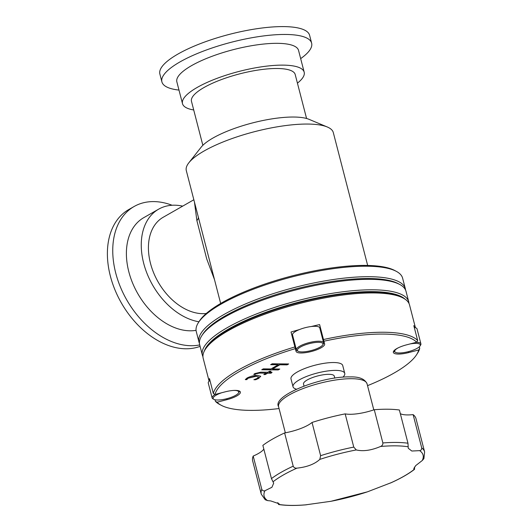 <?xml version="1.0" encoding="UTF-8"?>
<svg xmlns="http://www.w3.org/2000/svg" width="532" height="532" viewBox="0 0 532 532"><rect width="100%" height="100%" fill="white"/><g stroke="black" fill="none" stroke-linecap="round" stroke-linejoin="round"><path stroke-width="0.8" d="M300.507 347.004A13.214 3.584 165.5 0 0 298.179 351.26A13.214 3.584 165.5 0 0 319.898 347.216A13.214 3.584 165.5 0 0 322.731 344.909A13.214 3.584 165.5 0 0 315.955 342.435A13.214 3.584 165.5 0 0 300.507 347.004M298.179 351.26L297.208 350.741A14.058 3.817 -14.5 0 1 296.391 349.843A14.058 3.817 -14.5 0 1 299.689 346.206A14.058 3.817 -14.5 0 1 318.934 341.225A14.058 3.817 -14.5 0 1 323.616 342.801A14.058 3.817 -14.5 0 1 323.33 343.985L322.731 344.909M398.302 347.802A13.214 3.584 165.5 0 0 397.81 348.074A13.214 3.584 165.5 0 0 395.482 352.33A13.214 3.584 165.5 0 0 417.201 348.287A13.214 3.584 165.5 0 0 420.034 345.98A13.214 3.584 165.5 0 0 409.919 343.971M395.482 352.33L394.511 351.812A14.058 3.817 -14.5 0 1 393.727 351.034M408.43 351.645L408.669 352.576A14.763 4.003 165.5 0 1 393.348 352.397A14.763 4.003 165.5 0 1 406.614 344.829L416.629 342.236L417.667 340.566A106.573 28.914 165.5 0 0 384.23 332.254A106.573 28.914 165.5 0 0 323.476 339.536L319.612 324.6A106.573 28.914 165.5 0 0 311.273 326.522A14.058 3.817 -14.5 0 1 315.07 326.289A14.058 3.817 -14.5 0 1 319.752 327.865L323.616 342.801M311.273 326.522A14.058 3.817 165.5 0 0 299.25 329.641A106.573 28.914 165.5 0 0 291.031 332.001L294.894 346.937A106.573 28.914 165.5 0 0 213.325 393.514L215.041 394.471A105.163 28.529 165.5 0 1 295.327 348.62L294.894 346.937M296.391 349.843L292.527 334.907A14.058 3.817 -14.5 0 1 299.25 329.641M221.758 392.729A13.214 3.584 165.5 0 0 216.251 395.116A13.214 3.584 165.5 0 0 213.924 399.372A13.214 3.584 165.5 0 0 235.643 395.329A13.214 3.584 165.5 0 0 238.476 393.022A13.214 3.584 165.5 0 0 233.814 390.428M213.924 399.372L212.953 398.854A14.058 3.817 -14.5 0 1 212.135 397.956A14.058 3.817 -14.5 0 1 215.28 394.405M213.325 393.514L209.468 378.578A106.573 28.914 165.5 0 0 209.242 381.032A14.058 3.817 -14.5 0 1 209.947 380.44M209.242 381.032A14.058 3.817 165.5 0 0 208.271 383.02L212.135 397.956M305.654 504.841L330.924 501.297A82.088 22.271 165.5 0 0 367.399 491.847L391.186 482.677M414.328 467.176L414.415 467.508C414.667 469.018 414.594 469.656 414.189 469.43L413.73 468.885L415.705 465.613L422.255 460.519A82.088 22.271 165.5 0 0 419.635 450.637L411.821 451.03L408.263 448.277L407.971 443.223L399.379 409.999A84.355 22.883 165.5 0 0 387.941 409.221A84.355 22.883 165.5 0 0 374.269 409.72L382.86 442.943C382.96 444.626 382.189 445.803 380.54 446.481C371.256 450.418 363.17 451.568 356.28 449.946L353.76 447.093L345.168 413.869A84.355 22.883 165.5 0 0 312.031 422.455L320.623 455.678L319.812 459.395C314.631 464.143 307.011 467.063 296.956 468.14C295.187 468.346 293.937 467.695 293.205 466.172L284.613 432.948A84.355 22.883 165.5 0 0 262.868 445.37L271.46 478.594L273.687 483.176L271.925 487.285L264.949 490.717C263.546 491.209 262.495 490.73 261.784 489.28A84.355 22.883 165.5 0 0 261.265 494.168L265.222 499.754L267.569 500.599L270.728 500.925L279.147 503.771L278.841 504.549C286.283 505.653 295.386 505.746 306.153 504.821M226.871 398.687L227.111 399.618A14.763 4.003 165.5 0 0 240.378 392.051A14.763 4.003 165.5 0 0 235.463 390.388A14.763 4.003 165.5 0 0 225.056 391.871L215.041 394.471M214.489 279.586L206.722 258.938L196.867 220.534L194.479 202.227M198.961 219.57L220.66 303.466M198.941 321.78A62.843 42.846 -119.7 0 1 143.673 263.247A62.843 42.846 -119.7 0 1 158.622 209.182A62.843 42.846 -119.7 0 1 182.682 206.13M196.055 330.352A62.843 42.846 -119.7 0 1 128.81 271.739A62.843 42.846 -119.7 0 1 143.76 217.668L158.622 209.182M199.726 344.922A77.326 52.715 -119.7 0 1 115.723 273.029A77.326 52.715 -119.7 0 1 134.111 206.502A77.326 52.715 -119.7 0 1 172.109 205.259M200.099 346.359A77.326 52.715 -119.7 0 1 110.363 276.088A77.326 52.715 -119.7 0 1 128.751 209.561L134.111 206.502M206.263 313.501A53.566 36.515 -119.7 0 1 150.483 263.327A53.566 36.515 -119.7 0 1 163.224 217.242L193.841 199.759M334.794 378.106L334.276 376.104A15.887 4.309 165.5 0 0 328.989 374.322A15.887 4.309 165.5 0 0 311.998 377.753A15.887 4.309 165.5 0 0 303.513 384.064L304.031 386.059M342.907 377.175A26.713 7.249 165.5 0 0 344.756 373.398L342.728 365.537A26.713 7.249 165.5 0 0 333.837 362.531A26.713 7.249 165.5 0 0 305.268 368.31A26.713 7.249 165.5 0 0 290.997 378.91L293.032 386.771A26.713 7.249 165.5 0 0 296.484 389.178M344.756 373.398A26.713 7.249 165.5 0 0 335.865 370.392A26.713 7.249 165.5 0 0 307.303 376.171A26.713 7.249 165.5 0 0 293.032 386.771M227.111 399.618L217.096 402.212A105.163 28.529 165.5 0 0 221.192 405.271A105.163 28.529 165.5 0 0 250.047 410.378A105.163 28.529 165.5 0 0 279.061 408.543M415.432 327.725L409.534 304.929A106.573 28.914 165.5 0 0 403.309 298.12A106.573 28.914 165.5 0 0 374.062 292.946A106.573 28.914 165.5 0 0 205.325 349.325A106.573 28.914 165.5 0 0 203.184 358.295L209.103 381.171M214.995 399.751L215.38 401.254A106.573 28.914 165.5 0 0 219.57 404.406L221.192 405.271M403.309 298.12L401.693 297.248A105.163 28.529 165.5 0 0 372.832 292.148A105.163 28.529 165.5 0 0 206.323 347.775L205.325 349.325M405.018 299.144A105.163 28.529 165.5 0 0 372.699 291.622A105.163 28.529 165.5 0 0 268.175 311.453A105.163 28.529 165.5 0 0 204.335 351.047M408.968 303.4A106.573 28.914 165.5 0 0 408.722 301.784A106.573 28.914 165.5 0 0 373.251 289.807A106.573 28.914 165.5 0 0 259.297 312.849A106.573 28.914 165.5 0 0 202.373 355.15A106.573 28.914 165.5 0 0 202.938 356.679M408.722 301.784L406.009 291.303A106.573 28.914 165.5 0 0 399.785 284.494A106.573 28.914 165.5 0 0 370.545 279.32A106.573 28.914 165.5 0 0 201.801 335.699A106.573 28.914 165.5 0 0 199.66 344.669L202.373 355.15M399.785 284.494L398.169 283.623A105.163 28.529 165.5 0 0 369.308 278.522A105.163 28.529 165.5 0 0 202.798 334.156L201.801 335.699M405.557 290.02A106.573 28.914 165.5 0 0 405.331 288.683A106.573 28.914 165.5 0 0 369.866 276.7A106.573 28.914 165.5 0 0 255.905 299.742A106.573 28.914 165.5 0 0 198.981 342.049A106.573 28.914 165.5 0 0 199.434 343.326M405.331 288.683L402.624 278.203A106.573 28.914 165.5 0 0 396.4 271.393A106.573 28.914 165.5 0 0 367.153 266.219A106.573 28.914 165.5 0 0 198.416 322.598A106.573 28.914 165.5 0 0 196.275 331.569L198.981 342.049M396.4 271.393L394.784 270.522A105.163 28.529 165.5 0 0 365.923 265.421A105.163 28.529 165.5 0 0 199.407 321.049L198.416 322.598M367.665 265.448L333.311 132.594A75.923 20.595 165.5 0 0 327.306 126.995A75.923 20.595 165.5 0 0 308.041 124.056A75.923 20.595 165.5 0 0 188.84 162.805A75.923 20.595 165.5 0 0 186.306 170.612L198.995 219.676M327.306 126.995L309.019 119.328A59.165 16.053 165.5 0 0 294.003 117.033A59.165 16.053 165.5 0 0 201.116 147.231L188.84 162.805M306.572 118.49L295.2 74.52A53.566 14.53 165.5 0 0 277.372 68.495A53.566 14.53 165.5 0 0 220.095 80.079A53.566 14.53 165.5 0 0 191.48 101.339L202.852 145.316M297.435 83.152A62.843 17.051 165.5 0 0 304.184 72.192L298.545 50.394A62.843 17.051 165.5 0 0 277.631 43.331A62.843 17.051 165.5 0 0 210.426 56.917A62.843 17.051 165.5 0 0 176.857 81.862L182.496 103.667A62.843 17.051 165.5 0 0 193.715 109.971M304.184 72.192A62.843 17.051 165.5 0 0 283.263 65.13A62.843 17.051 165.5 0 0 216.065 78.716A62.843 17.051 165.5 0 0 182.496 103.667M300.673 58.613A77.326 20.981 165.5 0 0 311.632 43.152A77.326 20.981 165.5 0 0 285.89 34.46A77.326 20.981 165.5 0 0 203.211 51.178A77.326 20.981 165.5 0 0 161.901 81.875A77.326 20.981 165.5 0 0 178.985 90.081M311.632 43.152L309.597 35.292A77.326 20.981 165.5 0 0 283.862 26.6A77.326 20.981 165.5 0 0 201.176 43.318A77.326 20.981 165.5 0 0 159.873 74.014L161.901 81.875M291.031 332.001L291.849 335.087A14.763 4.003 165.5 0 0 292.833 336.091M320.058 329.049A14.763 4.003 165.5 0 0 320.464 327.898M414.282 327.486A14.058 3.817 -14.5 0 1 415.219 327.665A106.573 28.914 165.5 0 0 413.803 325.637L417.667 340.566M255.194 374.455L253.784 374.442L254.775 373.61L260.747 372.181L267.809 372.26L269.551 371.263L270.961 371.283L269.219 372.274L272.071 372.307L271.067 373.211L267.649 373.171L265.209 374.561L263.799 374.548L266.239 373.158L259.423 373.078L255.746 373.876L255.194 374.455L253.964 374.182M416.629 342.236A105.163 28.529 165.5 0 0 323.908 341.218L324.633 343.931A14.763 4.003 165.5 0 0 324.633 343.931A14.763 4.003 165.5 0 1 311.353 351.506A14.763 4.003 165.5 0 1 296.051 351.333L295.327 348.62M367.532 385.66A105.163 28.529 165.5 0 0 416.563 354.744A105.163 28.529 165.5 0 0 418.684 349.976L408.669 352.576M278.229 369.94L261.724 369.76L263.293 368.862L270.941 368.949L278.263 364.766L270.615 364.679L272.185 363.788L288.683 363.968L287.12 364.866L279.872 364.786L272.55 368.962L279.799 369.042L278.229 369.94L262.176 369.501M246.735 379.635L245.325 379.622L247.001 378.053C250.326 376.317 253.837 375.432 257.528 375.393L260.72 376.304L258.658 378.418L255.693 379.735L253.877 379.715L257.328 378.358L258.605 376.988L256.118 376.29L248.165 378.205L246.735 379.635L245.418 379.363M421.71 447.844A84.355 22.883 165.5 0 1 424.609 451.927L416.017 418.704A84.355 22.883 165.5 0 0 413.118 414.621L421.71 447.844C421.79 449.454 421.098 450.385 419.635 450.637M306.665 504.755A82.088 22.271 165.5 0 1 291.45 505.4A82.088 22.271 165.5 0 1 279.021 504.456C278.788 504.848 278.409 504.323 277.904 502.88L277.824 502.587M356.28 449.946A82.088 22.271 165.5 0 0 319.812 459.395M422.255 460.519L423.904 458.624L424.609 451.927M390.734 482.91C400.569 478.494 408.456 473.999 414.401 469.423L414.189 469.43A82.088 22.271 165.5 0 1 390.255 483.096M330.924 501.297L367.399 491.847M323.476 339.536L323.908 341.218M416.563 354.744L417.553 353.201A106.573 28.914 165.5 0 0 419.721 348.314L418.684 349.976M312.031 422.455A25.31 6.863 -14.5 0 1 284.613 432.948M374.269 409.72A25.31 6.863 -14.5 0 1 345.168 413.869M413.118 414.621A25.31 6.863 -14.5 0 1 400.33 413.67M263.832 449.081A25.31 6.863 -14.5 0 1 253.192 456.057A84.355 22.883 165.5 0 0 252.673 460.945L261.265 494.168M261.784 489.28L253.192 456.057M264.949 490.717A82.088 22.271 165.5 0 0 267.569 500.599M419.329 346.791L419.721 348.314M217.096 402.212L215.38 401.254M271.061 364.427L278.263 364.766M288.171 363.961L287.12 364.866M287.047 364.6L279.872 364.786M279.805 364.52L272.55 368.962M279.28 369.035L278.163 369.68M270.442 371.276L269.219 372.274M271.719 372.3L271.067 373.211M271.001 372.945L267.649 373.171M267.576 372.912L265.209 374.561M265.142 374.302L264.244 374.295M259.423 373.078L266.239 373.158M259.357 372.819L255.746 373.876M255.673 373.617L255.127 374.189M260.673 376.177L258.658 378.418M258.592 378.159L255.693 379.735M255.626 379.476L254.708 379.462M258.605 376.988L256.118 376.29M256.052 376.031L248.165 378.205M248.092 377.946L246.668 379.376M239.38 391.04A14.058 3.817 -14.5 0 1 239.074 392.097L238.476 393.022M416.403 342.295A14.058 3.817 -14.5 0 1 420.912 343.872L417.048 328.936A14.058 3.817 165.5 0 0 415.219 327.665M420.912 343.872A14.058 3.817 -14.5 0 1 420.632 345.055L420.034 345.98M198.31 217.029A7.029 4.489 -14 0 1 196.867 220.534M278.588 406.721C271.706 395.835 321.262 376.077 350.103 376.915C359.213 376.623 364.866 378.937 367.067 383.838A45.692 12.396 165.5 0 0 351.858 378.704A45.692 12.396 165.5 0 0 302.994 388.586A45.692 12.396 165.5 0 0 278.588 406.721L285.338 432.822M408.184 446.787A82.088 22.271 165.5 0 0 395.755 445.843A82.088 22.271 165.5 0 0 380.54 446.481M407.971 443.223A84.355 22.883 165.5 0 0 396.533 442.444A84.355 22.883 165.5 0 0 382.86 442.943M293.205 466.172A84.355 22.883 165.5 0 0 271.46 478.594M353.76 447.093A84.355 22.883 165.5 0 0 320.623 455.678M296.956 468.14A82.088 22.271 165.5 0 0 273.016 481.812M291.849 335.087L296.051 351.333M206.27 247.819L206.143 247.327M367.067 383.838L373.797 409.879"/></g></svg>
